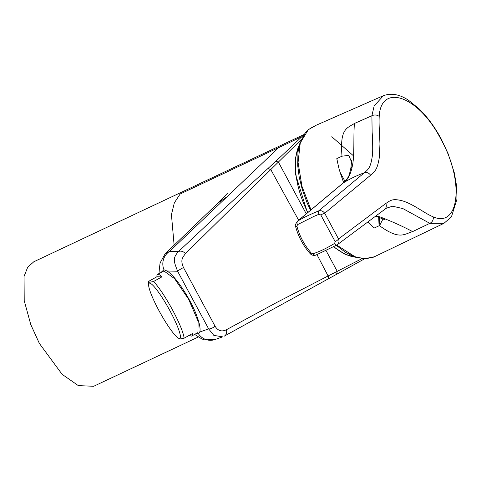 <?xml version="1.0" encoding="UTF-8"?>
<svg xmlns="http://www.w3.org/2000/svg" width="481" height="481" viewBox="0 0 481 481"><rect width="100%" height="100%" fill="white"/><g stroke="black" fill="none" stroke-linecap="round" stroke-linejoin="round"><path stroke-width="0.72" d="M178.21 338.041A31.59 4.792 -119.1 0 0 179.437 338.516A31.59 4.792 -119.1 0 0 170.064 310.973A31.59 4.792 -119.1 0 0 149.603 283.111A31.59 4.792 -119.1 0 0 148.605 284.818A31.59 4.792 -119.1 0 0 160.335 313.137A31.59 4.792 -119.1 0 0 178.21 338.041L180.147 338.955L184.091 338.209A35.263 5.345 -119.1 0 0 172.541 309.974A35.263 5.345 -119.1 0 0 153.559 281.517L161.881 276.888L156.932 276.743A35.263 5.345 60.9 0 1 157.534 274.35L163.907 270.965L174.573 278.655L188.594 299.218L198.13 321.29L197.925 332.575L191.811 335.978A35.263 5.345 60.9 0 1 191.324 336.087A35.263 5.345 60.9 0 1 189.46 335.221M156.932 276.743L148.611 281.373L149.621 282.263L153.559 281.517M157.534 274.35A35.263 5.345 60.9 0 1 158.021 274.242A35.263 5.345 60.9 0 1 161.881 276.888M148.605 284.818L148.611 281.373M161.135 272.342L163.973 269.745L166.943 270.995C175.168 275.595 190.704 299.026 196.861 316.113C199.639 323.647 200.613 328.944 199.789 332.004L198.485 333.838L195.899 333.706M198.485 333.838A14.695 14.262 70.6 0 0 215.073 339.526L222.691 336.85L213.823 335.377L208.652 328.89L177.609 271.242C173.972 261.417 172.21 258.568 178.469 251.569L222.264 210.468L267.941 168.5A3532.326 521.121 -30.4 0 0 275.908 161.207L303.589 135.071M301.184 139.622L185.389 253.661C182.678 257.642 180.098 259.668 183.501 267.592L215.031 326.154A3.818 1.028 154.4 0 1 211.778 328.228A3.818 1.028 154.4 0 1 208.652 328.89L199.789 332.004M215.031 326.154C217.881 330.838 221.663 332.04 226.359 329.756A5.874 4.996 61 0 1 224.314 336.123L327.284 279.407A2.838 2.369 61.2 0 1 327.176 279.461M226.359 329.756L276.437 302.615L328.096 275.968L337.235 271.344L336.568 274.32L364.526 258.85M317.027 254.732L328.096 275.968A2.838 2.369 61.2 0 1 327.284 279.407L336.562 274.326L327.393 279.341M326.226 250.896L337.235 271.344L361.91 258.676M364.52 258.85L336.658 274.266M379.87 225.421L379.449 217.412M353.541 155.88L331.782 136.73M198.244 337.037L93.651 386.291L78.319 385.612L62.127 374.332L39.358 343.428L30.796 324.621L24.218 300.691L24.05 276.449L27.676 267.274L33.82 261.76L303.92 134.578M183.501 267.592A3.818 0.361 149.1 0 0 180.116 269.426A3.818 0.361 149.1 0 0 177.609 271.242L166.937 270.995M306.271 213.835L278.457 162.181L275.908 161.207M185.389 253.661A5.874 4.924 -133.6 0 0 178.469 251.569L169.601 251.371L278.721 147.583L180.153 193.999L174.332 202.856L171.434 214.616L174.128 245.19M163.973 269.745A14.695 14.135 -88.7 0 1 169.601 251.371L165.097 253.878L217.797 203.186L227.032 196.747M217.352 203.613L217.791 203.18M340.019 172.15L344.979 181.361M379.058 225.793L378.691 217.165M316.239 125.21L308.279 129.714L300.258 142.983L298.07 162.398L301.948 186.231L311.009 209.866M336.766 245.088L354.978 256.728L364.508 258.736L374.296 256.8L443.957 223.328L429.828 223.346L402.856 208.568L392.496 206.217L386.514 208.147M375.727 216.083L379.701 216.769C391.648 221.35 402.633 226.292 412.638 231.595C404.064 234.121 399.645 240.296 379.533 225.727L383.032 218.855M367.905 221.909L374.2 228.042L379.419 225.625M334.674 243.344C327.2 247.986 319.997 251.455 313.059 253.734L311.327 253.132C304.545 245.394 299.741 236.478 296.921 226.377L297.42 224.693L313.804 216.438L319.011 214.255L320.803 214.953L335.137 241.57L334.674 243.344A3.818 1.046 -121.8 0 0 336.874 245.015L315.728 255.17A3.818 2.303 -108.3 0 1 313.059 253.734M315.728 255.17C313.402 255.712 311.502 255.158 310.035 253.499L310.035 253.499C303.289 245.779 298.497 236.886 295.671 226.834C294.751 226.395 295.28 224.579 297.24 221.386L297.733 221.032C302.862 217.923 309.812 214.562 318.584 210.955C320.971 210.233 323.01 211.003 324.705 213.263L370.568 175.252C374.206 171.519 377.23 171.218 379.401 156.884L379.948 143.909L379.509 132.455C379.07 126.238 378.968 120.899 379.214 116.426C380.904 82.642 418.741 95.863 440.855 139.153C464.646 181.115 459.337 228.307 433.315 216.907C430.315 215.692 426.533 213.63 421.957 210.714C416.768 207.594 410.028 203.301 403.09 201.04C392.231 198.022 390.5 200.547 385.774 203.493L338.534 238.949C339.46 241.558 338.919 243.572 336.91 244.991A3.818 1.046 -121.8 0 1 336.874 245.015L336.91 244.991M320.803 214.953A3.818 0.577 152.6 0 1 324.705 213.263L338.534 238.949A3.818 1.239 150.8 0 1 335.137 241.57M412.638 231.595L429.828 223.346C432.365 222.06 433.525 219.913 433.315 216.907M343.632 182.582L340.157 172.595C339.472 169.384 340.362 175.535 336.808 158.604L342.033 156.187L348.887 155.369L351.407 161.796M351.575 163.239L351.419 160.714C351.491 159.494 351.401 164.905 350.751 168.584L350.751 168.572C349.555 174.11 348.599 177.122 347.883 177.615C346.224 180.116 344.552 181.98 342.875 183.219L343.38 182.852C347.667 180.147 350.655 174.519 352.351 165.975C354.701 155.706 353.301 136.748 354.425 123.473C347.09 128.217 339.664 128.481 342.003 156.024L342.033 156.187M319.011 214.255A3.818 0.992 68 0 1 318.584 210.955L364.333 172.763C368.464 169.24 370.707 167.442 372.342 155.772C373.142 151.238 372.408 135.101 372.138 132.275L371.897 115.747L374.158 105.952L383.345 95.707C391.342 92.803 399.813 94.372 408.76 100.427L419.179 108.91C427.368 116.931 434.686 126.894 441.137 138.793L441.137 138.793A5.291 0.469 151.7 0 1 440.855 139.153M354.425 123.473L371.897 115.747C374.489 114.544 376.924 114.767 379.214 116.426M184.091 338.209L192.412 333.58A35.263 5.345 60.9 0 1 191.811 335.978M302.489 136.941A1.467 1.239 -133.9 0 0 301.377 136.911L278.721 147.583M267.941 168.5L270.827 169.625L298.647 220.208M333.934 246.789A66.895 34.56 64.8 0 0 355.309 257.143M380.002 225.355A66.895 34.56 64.8 0 0 379.635 217.478M308.279 129.714L313.684 126.413M377.441 216.817L379.701 216.769M337.241 244.763L384.553 209.518A5.291 4.69 -126.6 0 0 385.774 203.493M297.42 224.693A3.818 2.357 59.5 0 1 297.733 221.032L343.38 182.852A146.933 130.598 -129.9 0 1 364.339 172.757A5.291 4.678 50.4 0 1 370.568 175.252M310.035 253.499A3.818 0.794 -41.3 0 0 311.327 253.132M350.751 168.572L352.351 165.975M295.671 226.834L296.921 226.377M299.404 144.739A66.895 34.56 64.8 0 0 307.798 212.554M215.073 339.526L204.545 339.863L201.761 338.901L194.649 334.397M165.079 253.896L160.083 262.963L159.56 267.49L159.951 273.004M227.94 192.815L217.749 203.222M355.718 257.281L344.913 254.196L333.652 246.945M310.522 210.275L307.052 202.699L302.296 189.616L299.194 177.068L297.703 165.554L297.955 152.309L299.657 143.861L305.255 132.768L308.02 129.882M373.316 257.239L364.995 258.856L354.876 256.992L345.556 252.399L336.315 245.364M377.489 216.823L384.415 219.564M377.489 216.829L375.348 216.366M384.553 209.518L386.646 208.069M441.137 138.793L448.16 153.77L454.25 172.643L456.661 186.297L456.95 199.242L451.418 216.883L443.939 223.334M315.951 125.343L383.237 95.755M342.875 183.219L297.246 221.38M307.491 212.812L295.641 174.627L295.575 157.576L299.585 144.09"/></g></svg>
